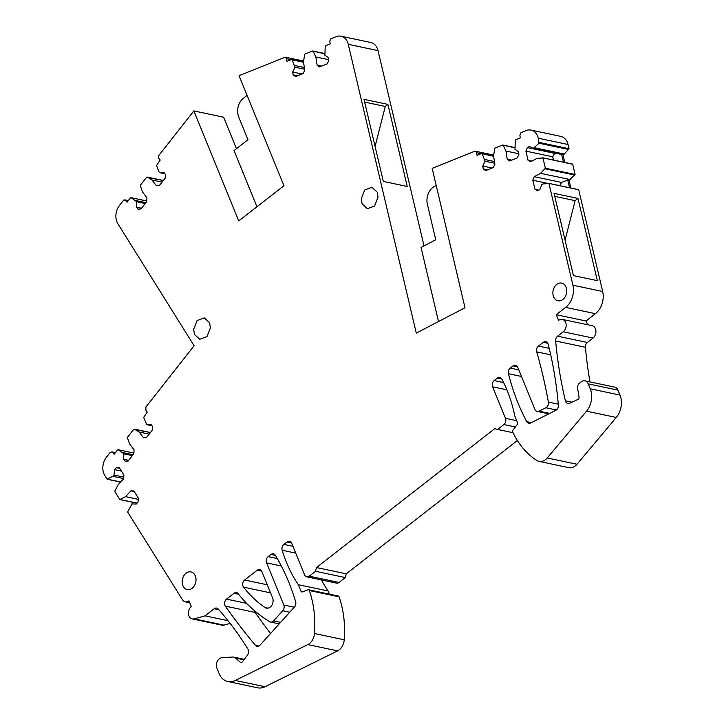 <?xml version="1.0" encoding="UTF-8"?>
<svg xmlns="http://www.w3.org/2000/svg" width="724" height="724" viewBox="0 0 724 724"><rect width="100%" height="100%" fill="white"/><g stroke="black" fill="none" stroke-linecap="round" stroke-linejoin="round"><path stroke-width="1.09" d="M424.02 245.898L378.028 50.617L348.271 44.327L416.273 333.112L464.998 307.745L432.174 168.357L474.79 151.226A2.281 1.72 101.9 0 1 475.378 151.216A2.281 1.72 101.9 0 1 476.618 152.755L477.035 155.334L481.442 153.56L482.193 153.895L485.098 161.235L482.763 166.067L483.207 168.864L485.677 170.611L493.225 167.57L494.881 164.167L493.578 155.995L494.764 148.203L502.556 145.062L503.298 145.397L505.931 151.026L507.234 159.19L509.705 160.936L517.253 157.904L518.909 154.493L518.456 151.696L514.963 149.216L515.316 140.565L515.877 139.705L520.284 137.931L519.877 135.352L520.936 132.673L526.158 130.573A13.675 10.335 -78.1 0 1 531.036 130.094A13.675 10.335 -78.1 0 1 538.294 138.221L538.982 143.216L533.199 148.465L529.506 146.429L527.325 147.578L525.905 151.126L528.077 160.275L530.692 161.705L537.063 158.366L542.946 157.986L545.353 168.203L540.629 173.326L534.249 176.674L532.828 180.231L535.009 189.371L537.615 190.81L539.796 189.661L541.814 184.638L543.154 183.932L548.946 183.462L572.91 285.211A18.227 13.783 -78.1 0 1 565.661 307.383L556.267 314.705L558.593 320.397A6.833 5.168 -78.1 0 1 562.331 319.402A6.833 5.168 -78.1 0 1 565.625 322.424A6.833 5.168 -78.1 0 1 563.245 331.782L557.589 336.18A4.561 3.448 -78.1 0 0 555.661 341.004A364.552 275.654 -78.1 0 0 565.399 400.788A4.561 3.448 -78.1 0 0 567.815 403.476A4.561 3.448 -78.1 0 0 569.58 403.25L577.996 399.404A1.819 1.376 -78.1 0 0 579.037 397.15L577.625 388.308A4.561 3.448 -78.1 0 1 579.517 383.132L581.182 381.829A6.833 5.168 -78.1 0 1 584.92 380.833A6.833 5.168 -78.1 0 1 588.214 383.856L590.232 388.788A18.227 13.783 -78.1 0 1 586.512 411.178L547.226 457.975A11.846 8.96 -78.1 0 1 539.027 461.369A11.846 8.96 -78.1 0 1 536.683 460.392A91.134 68.916 -78.1 0 1 512.809 432.228A1.819 1.376 -78.1 0 1 513.081 429.966L517.126 424.662A1.819 1.376 -78.1 0 0 517.434 422.49L514.8 416.038A136.709 103.369 -78.1 0 0 501.859 379.095A4.561 3.448 -78.1 0 0 499.831 377.457A4.561 3.448 -78.1 0 0 497.343 378.118L494.202 380.571A4.561 3.448 -78.1 0 0 492.61 386.806L505.47 418.309A4.561 3.448 -78.1 0 1 503.877 424.554L497.605 429.441L494.791 428.635L316.497 567.544L315.537 571.281L309.257 576.177A4.561 3.448 -78.1 0 1 306.768 576.838A4.561 3.448 -78.1 0 1 304.569 574.829L291.718 543.326A4.561 3.448 -78.1 0 0 289.519 541.308A4.561 3.448 -78.1 0 0 287.03 541.977L283.889 544.421A4.561 3.448 -78.1 0 0 282.161 550.258A136.709 103.369 -78.1 0 0 298.333 584.684L300.967 591.137A1.819 1.376 -78.1 0 0 302.478 591.888L307.999 589.798A1.584 1.195 -78.1 0 1 309.338 590.531A91.134 68.916 -78.1 0 1 314.478 633.509A11.846 8.96 -78.1 0 1 307.809 644.595L235.282 680.46A18.227 13.783 -78.1 0 1 227.843 681.51A18.227 13.783 -78.1 0 1 219.055 673.465L216.892 668.143A6.833 5.168 -78.1 0 1 221.942 657.718L232.648 657.039A6.833 5.168 -78.1 0 1 233.716 657.12A6.833 5.168 -78.1 0 1 235.59 658.071L240.386 662.306A1.819 1.376 -78.1 0 0 242.205 661.971L247.454 655.157A4.561 3.448 -78.1 0 0 247.952 649.111A364.552 275.654 -78.1 0 0 218.177 608.993A4.561 3.448 -78.1 0 0 216.657 608.088A4.561 3.448 -78.1 0 0 214.159 608.748L205.055 615.843L228.024 620.694M542.448 157.76L572.702 164.276L575.109 174.493L569.046 180.321L570.883 188.023M548.53 183.326L578.702 189.751L602.667 291.501L572.91 285.211M587.562 324.732L586.033 320.994L595.418 313.673A18.227 13.783 -78.1 0 0 602.667 291.501M589.97 381.901A364.552 275.654 -78.1 0 1 585.426 347.285A4.561 3.448 -78.1 0 1 587.354 342.47L593.001 338.072A6.833 5.168 -78.1 0 0 595.39 328.705A6.833 5.168 -78.1 0 0 592.087 325.691L562.331 319.402M539.027 461.369L568.793 467.659A11.846 8.96 -78.1 0 0 576.992 464.265L616.278 417.467A18.227 13.783 -78.1 0 0 619.988 395.078L617.979 390.136A6.833 5.168 -78.1 0 0 614.676 387.123L584.92 380.833M306.768 576.838L336.533 583.128A4.561 3.448 -78.1 0 0 339.022 582.467L345.303 577.571L346.253 573.824L517.379 440.5M321.465 579.942A136.709 103.369 -78.1 0 0 328.099 590.974L329.393 594.16M227.843 681.51L257.608 687.8A18.227 13.783 -78.1 0 0 265.038 686.741L337.565 650.876A11.846 8.96 -78.1 0 0 344.244 639.799A91.134 68.916 -78.1 0 0 339.094 596.82A1.584 1.195 -78.1 0 0 338.298 596.042L308.542 589.752M137.08 503.08L119.84 499.533L125.587 496.655L130.944 490.827L133.886 490.972L138.438 498.266L137.985 502.094L136.157 504.085L131.994 503.877L127.632 512.013L182.493 599.789A6.742 5.095 -78.1 0 0 185.281 601.852A6.742 5.095 -78.1 0 0 188.964 600.866L191.29 606.558A6.833 5.168 -78.1 0 0 188.43 613.644A6.833 5.168 -78.1 0 0 192.24 618.911L222.006 625.201A6.833 5.168 -78.1 0 0 223.942 625.129L230.16 623.409M236.467 148.692L223.616 117.207L193.86 110.917L238.757 220.938L283.962 185.724L239.056 75.703L285.184 57.16L303.564 61.042L285.392 57.205M378.028 50.617A13.675 10.335 -78.1 0 0 370.769 42.49L341.013 36.2A13.675 10.335 -78.1 0 0 336.135 36.68L330.515 38.942L329.791 41.331L330.198 43.911L325.782 45.684L325.23 46.544L324.868 55.205L328.37 57.685L328.814 60.481L327.167 63.884L319.61 66.916L317.139 65.169L321.619 66.11M539.289 142.438L569.046 148.728L568.05 144.51A13.675 10.335 -78.1 0 0 560.801 136.383L531.036 130.094M569.046 148.728L564.304 154.049L534.547 147.759M564.792 162.457L562.964 154.755L564.304 154.049M254.414 610.649A4.561 3.448 -78.1 0 0 255.119 612.423A689.103 521.054 -78.1 0 0 270.577 633.473M164.891 173.769L159.642 172.665L158.719 171.452L156.601 165.425L160.158 160.076L158.773 158.257L158.511 155.85L193.86 110.917M159.642 172.665L163.841 172.393L165.344 174.366L165.153 178.195L159.361 185.552L156.402 185.742L152.013 179.977L162.076 182.104M145.207 203.544L136.755 201.761L136.483 207.182L137.985 209.155L140.945 208.965L146.737 201.607L146.927 197.779L142.537 192.014L140.42 185.996L140.601 184.937L146.565 177.353L147.388 177.136L152.013 179.977M146.565 177.353L163.334 180.502M136.755 201.761L131.207 197.706L146.764 200.991M130.383 197.914L131.207 197.706L130.383 197.914L127.008 202.213L125.623 200.394L128.039 200.91M151.995 425.784L146.746 424.671L143.687 417.449L147.243 412.092L145.85 410.273L145.94 406.997L194.123 345.746L117.912 223.797A13.675 10.335 -78.1 0 1 119.451 205.489L123.759 200.014L125.623 200.394M146.746 424.671L150.936 424.4L152.447 426.373L152.257 430.192L146.474 437.567L143.506 437.758L139.117 432.002L149.171 434.128M132.329 455.595L123.885 453.812L123.614 459.233L125.116 461.206L128.085 461.007L133.859 453.64L134.049 449.812L129.659 444.065L127.524 438.047L127.705 436.988L133.668 429.386L134.483 429.169L139.117 432.002M133.668 429.386L150.42 432.536M123.885 453.812L118.329 449.767L133.895 453.052L118.157 449.704M117.505 449.984L118.329 449.767L117.505 449.984L114.13 454.292L112.745 452.473L115.161 452.98M123.704 477.116L113.976 475.062L112.854 476.283L107.116 479.161L104.862 475.559A13.675 10.335 -78.1 0 1 106.401 457.26L110.157 452.482L111.903 451.921L112.745 452.473M120.7 481.94L107.116 479.161M113.976 475.062L114.618 469.632L116.455 467.641L119.388 467.785L123.94 475.08L123.496 478.908L118.13 484.736L114.989 490.791L114.899 491.623L119.84 499.533M192.24 618.911A6.833 5.168 -78.1 0 0 194.177 618.839L205.055 615.843M502.556 145.062L514.737 147.814M481.442 153.56L493.623 156.303M348.271 44.327A13.675 10.335 -78.1 0 0 341.013 36.2M297.582 75.776L293.111 74.825L295.582 76.581L303.13 73.54L304.786 70.138L303.483 61.965L304.677 54.173L312.469 51.042L313.211 51.368L315.845 56.997L317.139 65.169M312.469 51.042L324.642 53.784M293.111 74.825L292.668 72.029L295.003 67.205L292.098 59.857L303.528 62.273M291.356 59.522L292.098 59.857L291.356 59.522L286.939 61.296L286.532 58.716L291.003 59.667M285.184 57.16L286.532 58.716M362.109 203.869L361.249 198.783L364.706 190.014L371.901 187.299L377.177 192.132L378.037 197.218L374.579 205.987L367.385 208.702L362.109 203.869M566.023 287.102A9.023 6.824 -78.1 0 0 561.67 283.111A9.023 6.824 -78.1 0 0 554.475 287.057A9.023 6.824 -78.1 0 0 553.589 296.786A9.023 6.824 -78.1 0 0 557.942 300.768A9.023 6.824 -78.1 0 0 565.145 296.831A9.023 6.824 -78.1 0 0 566.023 287.102M238.187 593.707A145.823 110.256 -78.1 0 0 246.974 603.753A182.276 137.822 -78.1 0 0 247.508 604.278A182.276 137.822 -78.1 0 0 269.726 621.744A4.561 3.448 -78.1 0 0 270.559 622.07A4.561 3.448 -78.1 0 0 273.6 620.893L282.758 610.739A4.561 3.448 -78.1 0 0 283.799 605.02L266.604 562.892A4.561 3.448 -78.1 0 1 268.197 556.647L270.966 554.494A4.561 3.448 -78.1 0 1 273.455 553.833A4.561 3.448 -78.1 0 1 275.364 555.272A214.431 162.14 -78.1 0 1 295.645 601.689A4.561 3.448 -78.1 0 1 294.46 607.002L260.088 645.102A4.561 3.448 -78.1 0 1 257.038 646.279A4.561 3.448 -78.1 0 1 255.463 645.31A689.103 521.054 -78.1 0 1 225.354 606.133A4.561 3.448 -78.1 0 1 226.531 599.119L234.024 593.273A4.561 3.448 -78.1 0 1 236.513 592.612A4.561 3.448 -78.1 0 1 238.187 593.707M261.88 571.58A4.561 3.448 -78.1 0 0 259.681 569.562A4.561 3.448 -78.1 0 0 257.192 570.222L244.631 580.005A4.561 3.448 -78.1 0 0 243.572 587.173A136.709 103.369 -78.1 0 0 254.323 598.965A136.709 103.369 -78.1 0 0 265.011 607.508A6.833 5.168 -78.1 0 0 266.441 608.124A6.833 5.168 -78.1 0 0 271.898 605.137A6.833 5.168 -78.1 0 0 272.559 597.762L261.88 571.58M534.918 409.368A4.561 3.448 -78.1 0 0 537.118 411.386A4.561 3.448 -78.1 0 0 538.964 411.123L545.86 407.757A4.561 3.448 -78.1 0 0 548.367 402.073A455.686 344.561 -78.1 0 0 542.611 374.362A455.686 344.561 -78.1 0 0 536.71 351.864A4.561 3.448 -78.1 0 1 538.466 346.081L543.29 342.325A4.561 3.448 -78.1 0 1 545.778 341.665A4.561 3.448 -78.1 0 1 548.177 344.28A326.633 246.974 -78.1 0 1 558.358 405.15A4.561 3.448 -78.1 0 1 555.815 410.327L530.647 422.997A4.561 3.448 -78.1 0 1 528.773 423.278A4.561 3.448 -78.1 0 1 526.755 421.658A214.431 162.14 -78.1 0 1 508.438 373.702A4.561 3.448 -78.1 0 1 510.23 368.082L513.035 365.892A4.561 3.448 -78.1 0 1 515.524 365.231A4.561 3.448 -78.1 0 1 517.723 367.24L534.918 409.368M194.484 334.461L193.625 329.375L197.082 320.614L204.277 317.89L209.553 322.723L210.412 327.809L206.955 336.579L199.761 339.294L194.484 334.461M195.308 575.924A9.023 6.824 -78.1 0 0 190.955 571.933A9.023 6.824 -78.1 0 0 183.751 575.879A9.023 6.824 -78.1 0 0 182.873 585.607A9.023 6.824 -78.1 0 0 187.226 589.589A9.023 6.824 -78.1 0 0 194.421 585.653A9.023 6.824 -78.1 0 0 195.308 575.924M545.353 168.203L575.109 174.493M540.629 173.326L570.394 179.615M534.249 176.674L561.525 182.439L559.752 185.67M569.571 187.742L567.734 180.041L561.525 182.439M567.734 180.041L569.046 180.321M573.417 275.6L597.345 280.65L577.978 198.43L554.05 193.371L573.417 275.6M586.033 320.994L556.267 314.705M513.035 432.699L497.605 429.441M346.253 573.824L316.497 567.544M345.303 577.571L315.537 571.281M328.099 590.974L298.333 584.684M125.587 496.655L138.311 499.343M130.944 490.827L134.221 491.524M123.532 478.546L112.854 476.283M133.008 454.726L122.953 452.6M145.895 202.675L135.831 200.548M256.966 206.756L234.042 150.583L247.979 139.723L238.685 116.953A13.675 10.335 -78.1 0 1 243.454 98.229L247.092 95.396M304.37 67.522L294.731 65.486M304.641 69.242L295.003 67.205M315.845 56.997L328.696 59.712M438.5 321.537L421.051 247.445L435.757 239.789L427.35 204.114A13.675 10.335 -78.1 0 1 434.491 186.385L436.21 185.489M387.919 104.401L364 99.351L383.322 181.425L407.25 186.484L387.919 104.401L385.277 106.464L364.643 102.102M494.465 161.552L484.827 159.515M494.736 163.271L485.098 161.235M505.931 151.026L518.782 153.741M507.234 159.19L511.705 160.131M562.964 154.755L533.199 148.465M563.48 162.176L561.643 154.474M141.515 208.24L136.483 207.182M128.637 460.301L123.614 459.233M121.442 471.08L114.618 469.632M119.732 468.338L116.455 467.641M538.819 190.177L535.009 189.371M547.869 183.407L532.828 180.231M528.077 160.275L531.896 161.081M553.489 160.067L552.711 156.791L525.905 151.126M527.325 147.578L554.593 153.334L552.711 156.791M554.593 153.334L555.181 153.108M487.677 169.805L483.207 168.864M492.076 168.031L482.763 166.067M301.989 74.002L292.668 72.029M577.978 198.43L575.128 200.648L554.747 196.34M575.128 200.648L565.064 240.142M385.277 106.464L375.086 146.447M476.618 152.755L481.098 153.696M545.072 168.782L574.829 175.063M595.418 313.673L565.661 307.383M593.001 338.072L563.245 331.782M587.354 342.47L557.589 336.18M585.426 347.285L555.661 341.004M571.951 402.164L565.399 400.788M617.979 390.136L588.214 383.856M619.988 395.078L590.232 388.788M616.278 417.467L586.512 411.178M576.992 464.265L547.226 457.975M501.841 379.068L497.343 378.118M503.614 382.553L494.202 380.571M506.891 389.82L492.61 386.806M516.701 420.68L505.47 418.309M515.361 426.97L503.877 424.554M339.022 582.467L309.257 576.177M291.528 542.928L287.03 541.977M292.949 546.33L283.889 544.421M295.718 553.127L282.161 550.258M303.211 591.608L300.967 591.137M339.094 596.82L309.338 590.531M344.244 639.799L314.478 633.509M337.565 650.876L307.809 644.595M265.038 686.741L235.282 680.46M243.861 659.817L235.59 658.071M241.445 662.532L240.386 662.306M218.829 609.735L214.159 608.748M223.942 625.129L194.177 618.839M568.05 144.51L538.294 138.221M538.982 143.216L568.738 149.497M267.265 584.793L244.631 580.005M270.568 592.875L243.572 587.173M267.998 608.133L265.011 607.508M261.69 571.173L257.192 570.222M558.276 404.164L548.367 402.073M556.376 409.974L545.86 407.757M549.715 413.395L538.964 411.123M517.542 366.842L513.035 365.892M518.809 369.892L510.23 368.082M521.488 376.453L508.438 373.702M531.38 422.635L526.755 421.658M547.787 343.276L543.29 342.325M549.19 348.353L538.466 346.081M550.692 354.814L536.71 351.864M238.603 594.241L234.024 593.273M246.585 603.354L226.531 599.119M255.119 612.423L225.354 606.133M258.875 646.025L255.463 645.31M275.473 555.444L270.966 554.494M277.31 558.575L268.197 556.647M281.355 566.005L266.604 562.892M294.261 607.228L283.799 605.02M289.754 612.223L282.758 610.739M280.595 622.369L273.6 620.893M475.378 151.216L493.659 155.081M542.611 157.769L572.376 164.058M548.702 183.335L578.458 189.625M244.232 659.338L233.716 657.12M189.751 602.793L185.281 601.852M120.066 499.641L136.963 503.207M107.333 479.27L120.582 482.066M111.903 451.921L115.415 452.663M134.329 429.106L150.438 432.509M124.781 199.842L128.293 200.584M131.035 197.634L146.764 200.955M147.225 177.072L163.352 180.475M291.682 59.495L303.483 61.983M312.786 51.015L324.596 53.504M481.768 153.524L493.578 156.022M502.872 145.035L514.692 147.533M548.81 413.857L537.118 411.386M279.211 623.898L270.559 622.07"/></g></svg>
